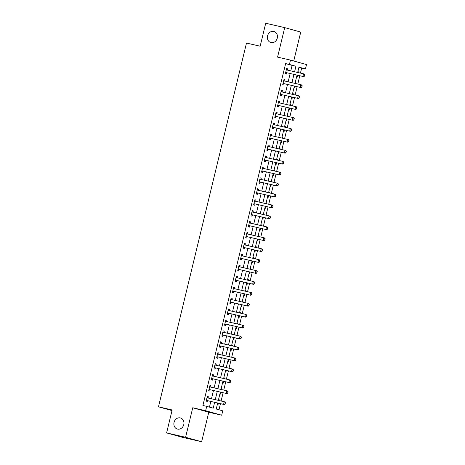 <?xml version="1.0" encoding="UTF-8"?>
<svg xmlns="http://www.w3.org/2000/svg" width="465" height="465" viewBox="0 0 465 465"><rect width="100%" height="100%" fill="white"/><g stroke="black" fill="none" stroke-linecap="round" stroke-linejoin="round"><path stroke-width="0.7" d="M180.257 417.913A5.76 4.987 105.6 0 1 180.455 417.959A5.76 4.987 105.6 0 1 183.739 424.737A5.76 4.987 105.6 0 1 177.549 429.102A5.76 4.987 105.6 0 1 177.357 429.055A5.76 4.987 105.6 0 1 174.073 422.278A5.76 4.987 105.6 0 1 180.257 417.913M273.763 31.422A5.76 4.987 105.6 0 1 273.955 31.469A5.76 4.987 105.6 0 1 277.239 38.246A5.76 4.987 105.6 0 1 271.054 42.611A5.76 4.987 105.6 0 1 270.857 42.565A5.76 4.987 105.6 0 1 267.573 35.788A5.76 4.987 105.6 0 1 273.763 31.422M217.696 403.027L216.242 409.02L222.747 410.833L221.689 415.204L205.652 410.729L206.71 406.358L213.208 408.171L214.627 402.324M208.773 412.24L192.737 407.764L185.599 437.274L166.604 432.915L182.64 437.385L201.63 441.75L208.773 412.24L221.689 415.204M293.746 61.002L300.739 32.085L284.708 27.615L277.564 57.125L290.48 60.09L306.516 64.565L305.459 68.936L298.96 67.123L297.664 72.464M300.442 73.104L301.657 68.064L305.459 68.936M218.986 409.787L220.468 403.667M221.113 401.01L223.113 392.739M223.758 390.077L225.757 381.806M226.403 379.149L228.402 370.878M229.047 368.216L231.047 359.945M231.686 357.289L233.692 349.017M234.331 346.355L236.336 338.084M236.976 335.428L238.981 327.157M239.62 324.494L241.626 316.223M242.265 313.567L244.265 305.296M244.91 302.634L246.909 294.362M247.554 291.706L249.554 283.435M250.199 280.773L252.199 272.507M252.844 269.845L254.843 261.574M255.488 258.918L257.488 250.647M258.133 247.984L260.133 239.713M260.778 237.057L262.777 228.786M263.423 226.124L265.422 217.853M266.067 215.196L268.067 206.925M268.712 204.263L270.711 195.992M271.351 193.335L273.356 185.064M273.995 182.402L276.001 174.131M276.64 171.475L278.645 163.203M279.285 160.541L281.284 152.276M281.93 149.614L283.929 141.343M284.574 138.68L286.574 130.415M287.219 127.753L289.218 119.482M289.864 116.825L291.863 108.554M292.508 105.892L294.508 97.621M295.153 94.965L297.152 86.693M297.798 84.031L299.797 75.76M185.599 437.274L201.63 441.75M166.604 432.915L172.16 409.961L158.484 406.817L246.485 43.065L260.162 46.204L265.713 23.25L284.708 27.615M301.657 68.064L298.914 67.297M297.856 71.668L298.542 71.86L298.361 72.621M296.589 76.917L297.275 77.109L297.716 75.284M295.211 82.601L295.897 82.793L295.717 83.555M293.944 87.85L294.63 88.036L295.072 86.211M292.566 93.529L293.252 93.721L293.072 94.482M291.299 98.778L291.985 98.969L292.427 97.144M289.922 104.462L290.608 104.654L290.427 105.416M288.655 109.705L289.34 109.897L289.782 108.072M287.283 115.39L287.969 115.582L287.783 116.343M286.01 120.638L286.696 120.83L287.138 119.005M284.638 126.323L285.324 126.515L285.138 127.276M283.365 131.566L284.051 131.758L284.493 129.933M281.993 137.251L282.679 137.442L282.493 138.204M280.721 142.499L281.406 142.691L281.848 140.866M279.349 148.184L280.035 148.376L279.849 149.137M278.076 153.427L278.762 153.619L279.203 151.793M276.704 159.111L277.39 159.303L277.204 160.065M275.431 164.36L276.117 164.552L276.559 162.727M274.059 170.045L274.745 170.237L274.559 170.998M272.792 175.288L273.478 175.479L273.914 173.654M271.415 180.972L272.101 181.164L271.915 181.925M270.148 186.221L270.833 186.413L271.275 184.588M268.77 191.906L269.456 192.092L269.27 192.853M267.503 197.148L268.189 197.34L268.631 195.515M266.125 202.833L266.811 203.025L266.625 203.786M264.858 208.082L265.544 208.274L265.986 206.448M263.481 213.761L264.167 213.952L263.981 214.714M262.214 219.009L262.899 219.201L263.341 217.376M260.836 224.694L261.522 224.886L261.342 225.647M259.569 229.943L260.255 230.129L260.696 228.303M258.191 235.621L258.877 235.813L258.697 236.575M256.924 240.87L257.61 241.062L258.052 239.237M255.547 246.555L256.232 246.746L256.052 247.508M254.279 251.798L254.965 251.989L255.407 250.164M252.902 257.482L253.588 257.674L253.408 258.435M251.635 262.731L252.321 262.923L252.762 261.098M250.257 268.415L250.943 268.607L250.763 269.369M248.99 273.658L249.676 273.85L250.118 272.025M247.618 279.343L248.304 279.535L248.118 280.296M246.345 284.592L247.031 284.783L247.473 282.958M244.974 290.276L245.66 290.468L245.474 291.23M243.701 295.519L244.387 295.711L244.828 293.886M242.329 301.204L243.015 301.396L242.829 302.157M241.056 306.452L241.742 306.644L242.184 304.819M239.684 312.137L240.37 312.329L240.184 313.09M238.411 317.38L239.097 317.572L239.539 315.747M237.04 323.065L237.725 323.256L237.539 324.018M235.767 328.313L236.453 328.505L236.894 326.68M234.395 333.998L235.081 334.184L234.895 334.945M233.128 339.241L233.814 339.433L234.255 337.607M231.75 344.925L232.436 345.117L232.25 345.879M230.483 350.174L231.169 350.366L231.611 348.541M229.106 355.853L229.791 356.045L229.605 356.806M227.838 361.102L228.524 361.293L228.966 359.468M226.461 366.786L227.147 366.978L226.961 367.739M225.194 372.035L225.88 372.221L226.321 370.396M223.816 377.714L224.502 377.906L224.316 378.667M222.549 382.962L223.235 383.154L223.677 381.329M221.171 388.647L221.857 388.839L221.677 389.6M219.904 393.89L220.59 394.082L221.032 392.257M218.527 399.575L219.213 399.766L219.032 400.528M217.26 404.823L217.946 405.015L218.387 403.19M290.799 70.889L292.125 65.402L285.626 63.589L202.914 405.486L206.71 406.358M209.453 407.125L210.825 401.452M211.47 398.79L213.47 390.524M214.115 387.862L216.115 379.591M216.76 376.935L218.759 368.664M219.404 366.002L221.404 357.73M222.049 355.074L224.049 346.803M224.694 344.141L226.693 335.87M227.339 333.213L229.338 324.942M229.983 322.28L231.983 314.009M232.622 311.352L234.627 303.081M235.267 300.419L237.272 292.148M237.911 289.492L239.917 281.22M240.556 278.558L242.556 270.293M243.201 267.631L245.2 259.36M245.846 256.697L247.845 248.432M248.49 245.77L250.49 237.499M251.135 234.842L253.134 226.571M253.78 223.909L255.779 215.638M256.424 212.982L258.424 204.71M259.069 202.048L261.068 193.777M261.714 191.121L263.713 182.85M264.358 180.188L266.358 171.916M267.003 169.26L269.003 160.989M269.642 158.327L271.647 150.056M272.287 147.399L274.292 139.128M274.931 136.466L276.937 128.201M277.576 125.538L279.581 117.267M280.221 114.611L282.22 106.34M282.865 103.678L284.865 95.406M285.51 92.75L287.51 84.479M288.155 81.817L290.154 73.546M286.405 69.454L287.399 70.099A0.901 0.779 -74.4 0 0 287.411 70.11L287.707 68.837L286.626 68.535L285.359 73.784L286.44 74.086L286.748 72.807L285.557 72.959M283.76 80.381L284.754 81.032A0.901 0.779 -74.4 0 0 284.766 81.038L285.062 79.771L283.981 79.469L282.714 84.711L283.795 85.014L284.103 83.735L282.912 83.886M281.116 91.314L282.11 91.96L282.424 90.698L281.337 90.396L280.07 95.645L281.151 95.947L281.459 94.668L280.267 94.814M278.471 102.242L279.465 102.893L279.779 101.632L278.692 101.329L277.425 106.572L278.506 106.874L278.814 105.596L277.622 105.747M275.826 113.169L276.82 113.82A0.901 0.779 -74.4 0 0 276.832 113.832L277.134 112.559L276.047 112.257L274.78 117.506L275.861 117.808L276.175 116.529L274.978 116.674M273.182 124.103L274.176 124.754L274.49 123.492L273.403 123.19L272.135 128.433L273.217 128.735L273.53 127.457L272.333 127.608M270.537 135.03L271.537 135.681L271.845 134.42L270.758 134.118L269.491 139.366L270.572 139.669L270.886 138.39L269.688 138.535M267.892 145.964L268.892 146.615L269.2 145.353L268.113 145.045L266.846 150.294L267.927 150.596L268.241 149.317L267.05 149.468M265.248 156.891L266.247 157.542L266.555 156.281L265.474 155.978L264.201 161.227L265.288 161.529L265.596 160.251L264.405 160.396M262.609 167.824L263.603 168.475L263.911 167.208L262.83 166.906L261.557 172.155L262.644 172.457L262.952 171.178L261.76 171.329M259.964 178.752L260.958 179.403L261.266 178.142L260.185 177.839L258.912 183.082L259.999 183.39L260.307 182.106L259.115 182.257M257.319 189.685L258.313 190.336L258.621 189.069L257.54 188.767L256.267 194.015L257.354 194.318L257.662 193.039L256.471 193.19M254.675 200.613L255.669 201.264L255.977 200.002L254.896 199.7L253.623 204.943L254.71 205.245L255.018 203.966L253.826 204.118M252.03 211.546L253.024 212.191L253.332 210.93L252.251 210.628L250.984 215.876L252.065 216.179L252.373 214.9L251.181 215.051M249.385 222.473L250.379 223.124L250.687 221.863L249.606 221.561L248.339 226.804L249.42 227.106L249.728 225.827L248.537 225.978M247.74 234.058L248.043 232.791L246.962 232.488L245.694 237.737L246.776 238.039L247.084 236.761L245.892 236.906M244.096 244.334L245.09 244.985L245.398 243.724L244.317 243.422L243.05 248.665L244.131 248.967L244.439 247.688L243.247 247.839M241.451 255.262L242.445 255.913L242.759 254.651L241.672 254.349L240.405 259.598L241.486 259.9L241.794 258.621L240.603 258.767M238.807 266.195L239.801 266.846L240.114 265.585L239.027 265.283L237.76 270.525L238.841 270.828L239.15 269.549L237.958 269.7M236.162 277.123L237.156 277.774L237.47 276.512L236.383 276.21L235.116 281.459L236.197 281.761L236.511 280.482L235.313 280.628M233.517 288.056L234.517 288.707L234.825 287.44L233.738 287.138L232.471 292.386L233.552 292.688L233.866 291.41L232.669 291.561M230.873 298.983L231.872 299.634L232.18 298.373L231.093 298.071L229.826 303.32L230.907 303.622L231.221 302.343L230.024 302.488M228.228 309.917L229.228 310.568L229.536 309.301L228.449 308.998L227.182 314.247L228.269 314.549L228.577 313.271L227.385 313.422M225.589 320.844L226.583 321.495L226.891 320.234L225.81 319.932L224.537 325.175L225.624 325.477L225.932 324.198L224.74 324.349M222.944 331.777L223.938 332.428L224.246 331.161L223.165 330.859L221.892 336.108L222.979 336.41L223.287 335.131L222.096 335.282M220.3 342.705L221.294 343.356L221.602 342.095L220.52 341.792L219.248 347.035L220.334 347.338L220.643 346.059L219.451 346.21M217.655 353.638L218.649 354.284A0.901 0.779 -74.4 0 0 218.66 354.295L218.957 353.022L217.876 352.72L216.603 357.969L217.69 358.271L217.998 356.992L216.806 357.143M215.01 364.566L216.004 365.217A0.901 0.779 -74.4 0 0 216.016 365.223L216.312 363.956L215.231 363.653L213.958 368.896L215.045 369.198L215.353 367.92L214.162 368.071M212.366 375.493L213.359 376.144A0.901 0.779 -74.4 0 0 213.371 376.156L213.668 374.883L212.586 374.581L211.319 379.829L212.4 380.132L212.708 378.853L211.517 378.998M209.721 386.427L210.715 387.078A0.901 0.779 -74.4 0 0 210.726 387.083L211.023 385.816L209.942 385.514L208.675 390.757L209.756 391.059L210.064 389.78L208.872 389.932M207.076 397.354L208.07 398.005A0.901 0.779 -74.4 0 0 208.082 398.017L208.378 396.744L207.297 396.442L206.03 401.69L207.111 401.993L207.419 400.714L206.228 400.859M158.484 406.817L172.004 410.589M192.737 407.764L205.652 410.729M285.626 63.589L289.422 64.461L290.48 60.09M297.025 75.127L295.019 83.392M294.38 86.054L292.375 94.325M291.735 96.987L289.73 105.253M289.091 107.915L287.085 116.186M286.446 118.842L284.446 127.114M283.801 129.776L281.802 138.047M281.156 140.703L279.157 148.974M278.512 151.637L276.512 159.908M275.867 162.564L273.868 170.835M273.222 173.497L271.223 181.769M270.578 184.425L268.578 192.696M267.933 195.358L265.934 203.629M265.288 206.286L263.289 214.557M262.644 217.219L260.644 225.484M259.999 228.146L257.999 236.418M257.36 239.08L255.355 247.345M254.715 250.007L252.71 258.278M252.071 260.935L250.065 269.206M249.426 271.868L247.427 280.139M246.781 282.796L244.782 291.067M244.137 293.729L242.137 302M241.492 304.656L239.492 312.928M238.847 315.59L236.848 323.861M236.203 326.517L234.203 334.788M233.558 337.45L231.558 345.722M230.913 348.378L228.914 356.649M228.269 359.311L226.269 367.577M225.624 370.239L223.624 378.51M222.979 381.166L220.98 389.438M220.34 392.1L218.335 400.371M294.595 71.761L295.926 66.274L289.422 64.461M215.266 399.668L217.271 391.396M217.911 388.734L219.916 380.463M220.555 377.807L222.561 369.536M223.2 366.873L225.205 358.602M225.845 355.946L227.844 347.675M228.489 345.013L230.489 336.741M231.134 334.085L233.134 325.814M233.779 323.152L235.778 314.881M236.423 312.224L238.423 303.953M239.068 301.291L241.068 293.026M241.713 290.363L243.712 282.092M244.358 279.436L246.357 271.165M247.002 268.503L249.002 260.231M249.647 257.575L251.646 249.304M252.292 246.642L254.291 238.371M254.93 235.714L256.936 227.443M257.575 224.781L259.58 216.51M260.22 213.854L262.225 205.582M262.865 202.92L264.864 194.649M265.509 191.993L267.509 183.721M268.154 181.059L270.153 172.794M270.799 170.132L272.798 161.861M273.443 159.199L275.443 150.933M276.088 148.271L278.087 140M278.733 137.344L280.732 129.072M281.377 126.41L283.377 118.139M284.022 115.483L286.022 107.212M286.667 104.549L288.666 96.278M289.311 93.622L291.311 85.351M291.95 82.689L293.956 74.417M292.125 65.402L295.926 66.274M286.614 68.588L287.707 68.837M297.85 71.703L298.542 71.86M218.521 399.609L219.213 399.766M221.166 388.676L221.857 388.839M223.81 377.749L224.502 377.906M226.455 366.815L227.147 366.978M229.1 355.888L229.791 356.045M231.744 344.96L232.436 345.117M234.389 334.027L235.081 334.184M237.034 323.099L237.725 323.256M239.673 312.166L240.37 312.329M242.317 301.239L243.015 301.396M244.962 290.305L245.66 290.468M247.607 279.378L248.304 279.535M250.251 268.445L250.943 268.607M252.896 257.517L253.588 257.674M255.541 246.584L256.232 246.746M258.185 235.656L258.877 235.813M260.83 224.723L261.522 224.886M263.475 213.795L264.167 213.952M266.12 202.868L266.811 203.025M268.764 191.935L269.456 192.092M271.409 181.007L272.101 181.164M274.054 170.074L274.745 170.237M276.692 159.146L277.39 159.303M279.337 148.213L280.035 148.376M281.982 137.285L282.679 137.442M284.627 126.352L285.324 126.515M287.271 115.425L287.969 115.582M289.916 104.491L290.608 104.654M292.561 93.564L293.252 93.721M295.205 82.63L295.897 82.793M283.97 79.515L285.062 79.771M281.325 90.448L282.424 90.698M278.68 101.376L279.779 101.632M276.036 112.309L277.134 112.559M273.391 123.237L274.49 123.492M270.746 134.17L271.845 134.42M268.102 145.097L269.2 145.353M265.457 156.031L266.555 156.281M262.812 166.958L263.911 167.208M260.173 177.892L261.266 178.142M257.529 188.819L258.621 189.069M254.884 199.752L255.977 200.002M252.239 210.68L253.332 210.93M249.595 221.607L250.687 221.863M246.95 232.541L248.043 232.791M244.305 243.468L245.398 243.724M241.661 254.402L242.759 254.651M239.016 265.329L240.114 265.585M236.371 276.262L237.47 276.512M233.726 287.19L234.825 287.44M231.082 298.123L232.18 298.373M228.437 309.051L229.536 309.301M225.792 319.984L226.891 320.234M223.154 330.911L224.246 331.161M220.509 341.839L221.602 342.095M217.864 352.772L218.957 353.022M215.219 363.7L216.312 363.956M212.575 374.633L213.668 374.883M209.93 385.561L211.023 385.816M207.285 396.494L208.378 396.744M286.207 72.604L303.697 76.655L286.207 72.604A0.901 0.779 -74.4 0 0 285.963 72.592L285.638 72.633M286.986 72.819A0.901 0.779 -74.4 0 0 286.748 72.807L285.963 72.592M304.709 74.789L304.389 76.103L304.837 74.824L303.552 73.819L304.331 74.034L304.837 74.824M286.341 69.704L286.62 69.884A0.901 0.779 -74.4 0 0 286.841 69.977L303.552 73.819L302.918 76.44L304.389 76.103M303.697 76.655L304.523 76.138M283.563 83.531L301.053 87.589L283.563 83.531A0.901 0.779 -74.4 0 0 283.319 83.52L282.993 83.561M284.342 83.747A0.901 0.779 -74.4 0 0 284.103 83.735L283.319 83.52M302.064 85.723L301.878 87.071L302.192 85.758L300.907 84.746L301.686 84.967L302.192 85.758M283.697 80.631L283.976 80.817A0.901 0.779 -74.4 0 0 284.196 80.91L300.907 84.746L300.274 87.368L301.744 87.031M301.053 87.589L301.878 87.071M280.918 94.459L298.408 98.516L280.918 94.459A0.901 0.779 -74.4 0 0 280.674 94.447L280.349 94.494M281.697 94.68A0.901 0.779 -74.4 0 0 281.459 94.668L280.674 94.447M299.419 96.65L299.1 97.964L299.547 96.685L298.263 95.68L299.047 95.895L299.547 96.685M281.058 91.564L281.331 91.745A0.901 0.779 -74.4 0 0 281.552 91.838L298.263 95.68L297.629 98.301L299.1 97.964M281.331 91.745L282.11 91.96A0.901 0.779 -74.4 0 0 282.121 91.971M298.408 98.516L299.233 97.999M278.273 105.392L295.763 109.449L278.273 105.392A0.901 0.779 -74.4 0 0 278.035 105.381L277.704 105.421M279.052 105.607A0.901 0.779 -74.4 0 0 278.814 105.596L278.035 105.381M296.775 107.584L296.455 108.891L296.903 107.618L295.618 106.607L296.403 106.828L296.903 107.618M278.413 102.492L278.686 102.672A0.901 0.779 -74.4 0 0 278.907 102.771L295.618 106.607L294.984 109.228L296.455 108.891M278.686 102.672L279.465 102.893A0.901 0.779 -74.4 0 0 279.477 102.899M295.763 109.449L296.589 108.926M275.629 116.32L293.124 120.377L275.629 116.32A0.901 0.779 -74.4 0 0 275.39 116.308L275.059 116.349M276.408 116.541A0.901 0.779 -74.4 0 0 276.169 116.529L275.39 116.308M294.13 118.511L293.81 119.825L294.258 118.546L292.979 117.54L293.758 117.755L294.258 118.546M275.768 113.425L276.041 113.605A0.901 0.779 -74.4 0 0 276.262 113.698L292.979 117.54L292.34 120.162L293.81 119.825M293.124 120.377L293.944 119.86M272.984 127.253L290.48 131.31L272.984 127.253A0.901 0.779 -74.4 0 0 272.746 127.241L272.414 127.282M273.763 127.468A0.901 0.779 -74.4 0 0 273.525 127.457L272.746 127.241M291.485 129.439L291.171 130.752L291.613 129.479L290.334 128.468L291.113 128.683L291.613 129.479M273.124 124.353L273.397 124.533A0.901 0.779 -74.4 0 0 273.618 124.632L290.334 128.468L289.695 131.089L291.171 130.752M273.397 124.533L274.176 124.754A0.901 0.779 -74.4 0 0 274.193 124.76M290.48 131.31L291.299 130.787M270.339 138.181L287.835 142.238L270.339 138.181A0.901 0.779 -74.4 0 0 270.101 138.169L269.77 138.21M271.118 138.401A0.901 0.779 -74.4 0 0 270.88 138.39L270.101 138.169M288.841 140.372L288.655 141.72L288.974 140.407L287.69 139.395L288.469 139.616L288.974 140.407M270.479 135.286L270.752 135.466A0.901 0.779 -74.4 0 0 270.973 135.559L287.69 139.395L287.05 142.023L288.527 141.686M270.752 135.466L271.537 135.681A0.901 0.779 -74.4 0 0 271.548 135.693M287.835 142.238L288.655 141.72M267.695 149.114L285.19 153.171L267.695 149.114A0.901 0.779 -74.4 0 0 267.456 149.102L267.125 149.143M268.474 149.329A0.901 0.779 -74.4 0 0 268.235 149.317L267.456 149.102M286.196 151.299L285.882 152.613L286.33 151.34L285.045 150.329L285.824 150.544L286.33 151.34M267.834 146.213L268.107 146.394A0.901 0.779 -74.4 0 0 268.328 146.487L285.045 150.329L284.411 152.95L285.882 152.613M268.107 146.394L268.892 146.615A0.901 0.779 -74.4 0 0 268.904 146.62M285.19 153.171L286.01 152.648M265.05 160.041L282.546 164.099L265.05 160.041A0.901 0.779 -74.4 0 0 264.812 160.03L264.48 160.07M265.829 160.262A0.901 0.779 -74.4 0 0 265.591 160.251L264.812 160.03M283.551 162.233L283.365 163.581L283.685 162.268L282.4 161.256L283.179 161.477L283.685 162.268M265.19 157.147L265.463 157.327A0.901 0.779 -74.4 0 0 265.684 157.42L282.4 161.256L281.767 163.883L283.237 163.546M265.463 157.327L266.247 157.542A0.901 0.779 -74.4 0 0 266.259 157.548M282.546 164.099L283.365 163.581M262.405 170.975L279.901 175.032L262.405 170.975A0.901 0.779 -74.4 0 0 262.167 170.963L261.836 171.004M263.184 171.19A0.901 0.779 -74.4 0 0 262.946 171.178L262.167 170.963M280.906 173.16L280.593 174.474L281.04 173.201L279.756 172.19L280.535 172.405L281.04 173.201M262.545 168.074L262.824 168.254A0.901 0.779 -74.4 0 0 263.039 168.347L279.756 172.19L279.122 174.811L280.593 174.474M262.824 168.254L263.603 168.475A0.901 0.779 -74.4 0 0 263.614 168.481M279.901 175.032L280.721 174.509M259.761 181.902L277.256 185.959L259.761 181.902A0.901 0.779 -74.4 0 0 259.522 181.891L259.191 181.931M260.545 182.123A0.901 0.779 -74.4 0 0 260.301 182.111L259.522 181.891M278.262 184.094L278.076 185.442L278.396 184.128L277.111 183.117L277.89 183.338L278.396 184.128M259.9 179.008L260.179 179.188A0.901 0.779 -74.4 0 0 260.4 179.281L277.111 183.117L276.477 185.744L277.948 185.401M260.179 179.188L260.958 179.403A0.901 0.779 -74.4 0 0 260.97 179.409M277.256 185.959L278.076 185.442M257.116 192.835L274.612 196.893L257.116 192.835A0.901 0.779 -74.4 0 0 256.878 192.824L256.546 192.865M257.901 193.051A0.901 0.779 -74.4 0 0 257.656 193.039L256.878 192.824M275.623 195.021L275.303 196.335L275.751 195.056L274.466 194.05L275.245 194.265L275.751 195.056M257.255 189.935L257.534 190.115A0.901 0.779 -74.4 0 0 257.755 190.208L274.466 194.05L273.833 196.672L275.303 196.335M257.534 190.115L258.313 190.336A0.901 0.779 -74.4 0 0 258.325 190.342M274.612 196.893L275.431 196.369M254.471 203.763L271.967 207.82L254.471 203.763A0.901 0.779 -74.4 0 0 254.233 203.751L253.902 203.792M255.256 203.978A0.901 0.779 -74.4 0 0 255.012 203.966L254.233 203.751M272.978 205.954L272.786 207.303L273.106 205.989L271.822 204.978L272.6 205.199L273.106 205.989M254.611 200.868L254.89 201.049A0.901 0.779 -74.4 0 0 255.111 201.142L271.822 204.978L271.188 207.605L272.659 207.262M254.89 201.049L255.669 201.264A0.901 0.779 -74.4 0 0 255.68 201.269M271.967 207.82L272.786 207.303M251.832 214.696L269.322 218.748L251.832 214.696A0.901 0.779 -74.4 0 0 251.588 214.679L251.257 214.725M252.611 214.911A0.901 0.779 -74.4 0 0 252.367 214.9L251.588 214.679M270.334 216.882L270.142 218.23L270.461 216.917L269.177 215.911L269.956 216.126L270.461 216.917M251.966 211.796L252.245 211.976A0.901 0.779 -74.4 0 0 252.466 212.069L269.177 215.911L268.543 218.533L270.014 218.195M252.245 211.976L253.024 212.191A0.901 0.779 -74.4 0 0 253.036 212.203M269.322 218.748L270.142 218.23M249.188 225.624L266.678 229.681L249.188 225.624A0.901 0.779 -74.4 0 0 248.944 225.612L248.618 225.653M249.967 225.839A0.901 0.779 -74.4 0 0 249.722 225.827L248.944 225.612M267.689 227.815L267.497 229.164L267.817 227.85L266.532 226.839L267.311 227.06L267.817 227.85M249.321 222.723L249.6 222.904A0.901 0.779 -74.4 0 0 249.821 223.002L266.532 226.839L265.899 229.46L267.369 229.123M249.6 222.904L250.379 223.124A0.901 0.779 -74.4 0 0 250.391 223.13M266.678 229.681L267.497 229.164M246.543 236.551L264.033 240.608L246.543 236.551A0.901 0.779 -74.4 0 0 246.299 236.54L245.973 236.586M247.322 236.772A0.901 0.779 -74.4 0 0 247.084 236.761L246.299 236.54M265.044 238.743L264.725 240.056L265.172 238.778L263.888 237.772L264.666 237.987L265.172 238.778M246.677 233.657L246.956 233.837A0.901 0.779 -74.4 0 0 247.177 233.93L263.888 237.772L263.254 240.393L264.725 240.056M246.741 233.401L247.735 234.052A0.901 0.779 -74.4 0 0 247.746 234.064M264.033 240.608L264.858 240.091M243.898 247.485L261.388 251.542L243.898 247.485A0.901 0.779 -74.4 0 0 243.654 247.473L243.329 247.514M244.677 247.7A0.901 0.779 -74.4 0 0 244.439 247.688L243.654 247.473M262.4 249.676L262.08 250.984L262.527 249.711L261.243 248.699L262.028 248.92L262.527 249.711M244.038 244.584L244.311 244.764A0.901 0.779 -74.4 0 0 244.532 244.863L261.243 248.699L260.609 251.321L262.08 250.984M244.311 244.764L245.09 244.985A0.901 0.779 -74.4 0 0 245.102 244.991M261.388 251.542L262.214 251.019M241.254 258.412L258.743 262.469L241.254 258.412A0.901 0.779 -74.4 0 0 241.015 258.401L240.684 258.441M242.032 258.633A0.901 0.779 -74.4 0 0 241.794 258.621L241.015 258.401M259.755 260.603L259.435 261.917L259.883 260.638L258.598 259.633L259.383 259.848L259.883 260.638M241.393 255.518L241.666 255.698A0.901 0.779 -74.4 0 0 241.887 255.791L258.598 259.633L257.965 262.254L259.435 261.917M241.666 255.698L242.445 255.913A0.901 0.779 -74.4 0 0 242.457 255.924M258.743 262.469L259.569 261.952M238.609 269.345L256.099 273.403L238.609 269.345A0.901 0.779 -74.4 0 0 238.371 269.334L238.039 269.375M239.388 269.56A0.901 0.779 -74.4 0 0 239.15 269.549L238.371 269.334M257.11 271.531L256.79 272.845L257.238 271.572L255.953 270.56L256.738 270.775L257.238 271.572M238.748 266.445L239.022 266.625A0.901 0.779 -74.4 0 0 239.243 266.718L255.953 270.56L255.32 273.182L256.79 272.845M239.022 266.625L239.801 266.846A0.901 0.779 -74.4 0 0 239.812 266.852M256.099 273.403L256.924 272.879M235.964 280.273L253.46 284.33L235.964 280.273A0.901 0.779 -74.4 0 0 235.726 280.261L235.395 280.302M236.743 280.494A0.901 0.779 -74.4 0 0 236.505 280.482L235.726 280.261M254.465 282.464L254.146 283.778L254.593 282.499L253.315 281.488L254.093 281.709L254.593 282.499M236.104 277.378L236.377 277.559A0.901 0.779 -74.4 0 0 236.598 277.651L253.315 281.488L252.675 284.115L254.146 283.778M236.377 277.559L237.156 277.774A0.901 0.779 -74.4 0 0 237.173 277.785M253.46 284.33L254.279 283.813M233.32 291.206L250.815 295.263L233.32 291.206A0.901 0.779 -74.4 0 0 233.081 291.195L232.75 291.235M234.098 291.421A0.901 0.779 -74.4 0 0 233.86 291.41L233.081 291.195M251.821 293.392L251.507 294.705L251.949 293.432L250.67 292.421L251.449 292.636L251.949 293.432M233.459 288.306L233.732 288.486A0.901 0.779 -74.4 0 0 233.953 288.579L250.67 292.421L250.031 295.043L251.507 294.705M233.732 288.486L234.517 288.707A0.901 0.779 -74.4 0 0 234.529 288.713M250.815 295.263L251.635 294.74M230.675 302.134L248.171 306.191L230.675 302.134A0.901 0.779 -74.4 0 0 230.437 302.122L230.105 302.163M231.454 302.355A0.901 0.779 -74.4 0 0 231.215 302.343L230.437 302.122M249.176 304.325L248.99 305.674L249.31 304.36L248.025 303.349L248.804 303.569L249.31 304.36M230.814 299.239L231.088 299.419A0.901 0.779 -74.4 0 0 231.308 299.512L248.025 303.349L247.386 305.976L248.862 305.633M231.088 299.419L231.872 299.634A0.901 0.779 -74.4 0 0 231.884 299.64M248.171 306.191L248.99 305.674M228.03 313.067L245.526 317.124L228.03 313.067A0.901 0.779 -74.4 0 0 227.792 313.055L227.461 313.096M228.809 313.282A0.901 0.779 -74.4 0 0 228.571 313.271L227.792 313.055M246.531 315.253L246.218 316.566L246.665 315.293L245.381 314.282L246.159 314.497L246.665 315.293M228.17 310.167L228.443 310.347A0.901 0.779 -74.4 0 0 228.664 310.44L245.381 314.282L244.747 316.903L246.218 316.566M228.443 310.347L229.228 310.568A0.901 0.779 -74.4 0 0 229.239 310.574M245.526 317.124L246.345 316.601M225.386 323.995L242.881 328.052L225.386 323.995A0.901 0.779 -74.4 0 0 225.147 323.983L224.816 324.024M226.164 324.215A0.901 0.779 -74.4 0 0 225.926 324.204L225.147 323.983M243.887 326.186L243.701 327.534L244.02 326.221L242.736 325.209L243.515 325.43L244.02 326.221M225.525 321.1L225.804 321.28A0.901 0.779 -74.4 0 0 226.019 321.373L242.736 325.209L242.102 327.837L243.573 327.494M225.804 321.28L226.583 321.495A0.901 0.779 -74.4 0 0 226.595 321.501M242.881 328.052L243.701 327.534M222.741 334.928L240.236 338.985L222.741 334.928A0.901 0.779 -74.4 0 0 222.503 334.916L222.171 334.957M223.526 335.143A0.901 0.779 -74.4 0 0 223.281 335.131L222.503 334.916M241.242 337.113L241.056 338.462L241.376 337.148L240.091 336.143L240.87 336.358L241.376 337.148M222.88 332.027L223.159 332.208A0.901 0.779 -74.4 0 0 223.374 332.301L240.091 336.143L239.458 338.764L240.928 338.427M223.159 332.208L223.938 332.428A0.901 0.779 -74.4 0 0 223.95 332.434M240.236 338.985L241.056 338.462M220.096 345.855L237.592 349.913L220.096 345.855A0.901 0.779 -74.4 0 0 219.858 345.844L219.527 345.884M220.881 346.07A0.901 0.779 -74.4 0 0 220.637 346.059L219.858 345.844M238.597 348.047L238.411 349.395L238.731 348.082L237.446 347.07L238.225 347.291L238.731 348.082M220.236 342.955L220.515 343.141A0.901 0.779 -74.4 0 0 220.736 343.234L237.446 347.07L236.813 349.697L238.283 349.355M220.515 343.141L221.294 343.356A0.901 0.779 -74.4 0 0 221.305 343.362M237.592 349.913L238.411 349.395M217.451 356.783L234.947 360.84L217.451 356.783A0.901 0.779 -74.4 0 0 217.213 356.771L216.882 356.818M218.236 357.004A0.901 0.779 -74.4 0 0 217.992 356.992L217.213 356.771M235.958 358.974L235.639 360.288L236.086 359.009L234.802 358.004L235.581 358.219L236.086 359.009M217.591 353.888L217.87 354.068A0.901 0.779 -74.4 0 0 218.091 354.161L234.802 358.004L234.168 360.625L235.639 360.288M234.947 360.84L235.767 360.323M214.813 367.716L232.302 371.773L214.813 367.716A0.901 0.779 -74.4 0 0 214.568 367.705L214.237 367.745M215.591 367.931A0.901 0.779 -74.4 0 0 215.347 367.92L214.568 367.705M233.314 369.908L233.122 371.25L233.442 369.942L232.157 368.931L232.936 369.152L233.442 369.942M214.946 364.816L215.225 364.996A0.901 0.779 -74.4 0 0 215.446 365.095L232.157 368.931L231.524 371.552L232.994 371.215M232.302 371.773L233.122 371.25M212.168 378.644L229.658 382.701L212.168 378.644A0.901 0.779 -74.4 0 0 211.924 378.632L211.598 378.673M212.947 378.865A0.901 0.779 -74.4 0 0 212.703 378.853L211.924 378.632M230.669 380.835L230.349 382.149L230.797 380.87L229.512 379.864L230.291 380.079L230.797 380.87M212.302 375.749L212.581 375.929A0.901 0.779 -74.4 0 0 212.801 376.022L229.512 379.864L228.879 382.486L230.349 382.149M229.658 382.701L230.477 382.184M209.523 389.577L227.013 393.634L209.523 389.577A0.901 0.779 -74.4 0 0 209.279 389.565L208.954 389.606M210.302 389.792A0.901 0.779 -74.4 0 0 210.064 389.78L209.279 389.565M228.024 391.768L227.705 393.076L228.152 391.803L226.868 390.792L227.647 391.013L228.152 391.803M209.657 386.677L209.936 386.857A0.901 0.779 -74.4 0 0 210.157 386.956L226.868 390.792L226.234 393.413L227.705 393.076M227.013 393.634L227.838 393.111M206.879 400.505L224.368 404.562L206.879 400.505A0.901 0.779 -74.4 0 0 206.634 400.493L206.309 400.534M207.657 400.725A0.901 0.779 -74.4 0 0 207.419 400.714L206.634 400.493M225.38 402.696L225.06 404.009L225.508 402.731L224.223 401.725L225.002 401.94L225.508 402.731M207.012 397.61L207.291 397.79A0.901 0.779 -74.4 0 0 207.512 397.883L224.223 401.725L223.589 404.347L225.06 404.009M224.368 404.562L225.194 404.044M286.62 69.884L287.399 70.099M283.976 80.817L284.754 81.032M276.041 113.605L276.82 113.82M246.956 233.837L247.735 234.052M217.87 354.068L218.649 354.284M215.225 364.996L216.004 365.217M212.581 375.929L213.359 376.144M209.936 386.857L210.715 387.078M207.291 397.79L208.07 398.005"/></g></svg>
